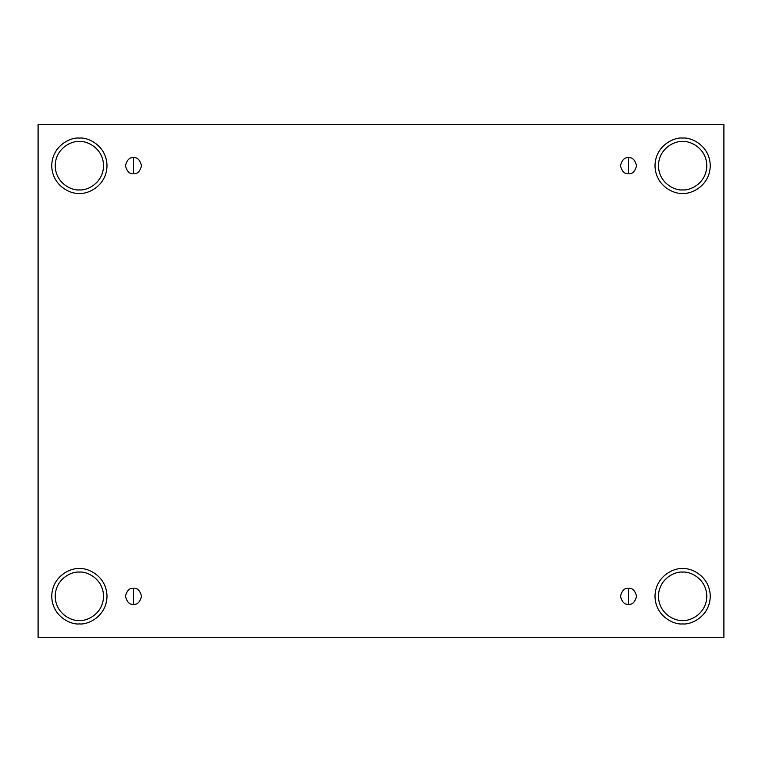 <?xml version="1.0" encoding="UTF-8"?>
<svg xmlns="http://www.w3.org/2000/svg" width="762" height="762" viewBox="0 0 762 762"><rect width="100%" height="100%" fill="white"/><g stroke="black" fill="none" stroke-linecap="round" stroke-linejoin="round"><path stroke-width="0.57" stroke-dasharray="3.81 2.86" d="M133.483 604.342C137.293 604.799 139.979 602.113 141.541 596.284C139.979 590.455 137.293 587.769 133.483 588.226C137.293 587.769 139.979 590.455 141.541 596.284C139.979 602.113 137.293 604.799 133.483 604.342C129.673 604.799 126.987 602.113 125.425 596.284C126.987 590.455 129.673 587.769 133.483 588.226C129.673 587.769 126.987 590.455 125.425 596.284C126.987 602.113 129.673 604.799 133.483 604.342M628.517 604.342C632.327 604.799 635.013 602.113 636.575 596.284C635.013 590.455 632.327 587.769 628.517 588.226C632.327 587.769 635.013 590.455 636.575 596.284C635.013 602.113 632.327 604.799 628.517 604.342C624.707 604.799 622.021 602.113 620.458 596.284C622.021 590.455 624.707 587.769 628.517 588.226C624.707 587.769 622.021 590.455 620.458 596.284C622.021 602.113 624.707 604.799 628.517 604.342M628.517 173.774C632.327 174.231 635.013 171.545 636.575 165.716C635.013 159.887 632.327 157.201 628.517 157.658C632.327 157.201 635.013 159.887 636.575 165.716C635.013 171.545 632.327 174.231 628.517 173.774C624.707 174.231 622.021 171.545 620.458 165.716C622.021 159.887 624.707 157.201 628.517 157.658C624.707 157.201 622.021 159.887 620.458 165.716C622.021 171.545 624.707 174.231 628.517 173.774M133.483 173.774C137.293 174.231 139.979 171.545 141.541 165.716C139.979 159.887 137.293 157.201 133.483 157.658C137.293 157.201 139.979 159.887 141.541 165.716C139.979 171.545 137.293 174.231 133.483 173.774C129.673 174.231 126.987 171.545 125.425 165.716C126.987 159.887 129.673 157.201 133.483 157.658C129.673 157.201 126.987 159.887 125.425 165.716C126.987 171.545 129.673 174.231 133.483 173.774M682.628 572.11C689.696 571.138 706.479 578.387 706.803 596.284C706.479 614.182 689.696 621.43 682.628 620.458C689.696 621.43 706.479 614.182 706.803 596.284C706.479 578.387 689.696 571.138 682.628 572.11C675.561 571.138 658.778 578.387 658.454 596.284C658.778 614.182 675.561 621.43 682.628 620.458C675.561 621.43 658.778 614.182 658.454 596.284C658.778 578.387 675.561 571.138 682.628 572.11M682.628 568.652C690.705 567.547 709.879 575.834 710.26 596.284C709.879 616.734 690.705 625.021 682.628 623.916C690.705 625.021 709.879 616.734 710.26 596.284C709.879 575.834 690.705 567.547 682.628 568.652C674.541 567.547 655.377 575.834 654.996 596.284C655.377 616.734 674.541 625.021 682.628 623.916C674.541 625.021 655.377 616.734 654.996 596.284C655.377 575.834 674.541 567.547 682.628 568.652M79.372 572.11C86.439 571.138 103.222 578.387 103.546 596.284C103.222 614.182 86.439 621.43 79.372 620.458C86.439 621.43 103.222 614.182 103.546 596.284C103.222 578.387 86.439 571.138 79.372 572.11C72.304 571.138 55.521 578.387 55.197 596.284C55.521 614.182 72.304 621.43 79.372 620.458C72.304 621.43 55.521 614.182 55.197 596.284C55.521 578.387 72.304 571.138 79.372 572.11M79.372 568.652C87.459 567.547 106.623 575.834 107.004 596.284C106.623 616.734 87.459 625.021 79.372 623.916C87.459 625.021 106.623 616.734 107.004 596.284C106.623 575.834 87.459 567.547 79.372 568.652C71.295 567.547 52.121 575.834 51.74 596.284C52.121 616.734 71.295 625.021 79.372 623.916C71.295 625.021 52.121 616.734 51.74 596.284C52.121 575.834 71.295 567.547 79.372 568.652M79.372 141.541C86.439 140.57 103.222 147.818 103.546 165.716C103.222 183.613 86.439 190.862 79.372 189.89C86.439 190.862 103.222 183.613 103.546 165.716C103.222 147.818 86.439 140.57 79.372 141.541C72.304 140.57 55.521 147.818 55.197 165.716C55.521 183.613 72.304 190.862 79.372 189.89C72.304 190.862 55.521 183.613 55.197 165.716C55.521 147.818 72.304 140.57 79.372 141.541M79.372 138.084C87.459 136.979 106.623 145.266 107.004 165.716C106.623 186.166 87.459 194.453 79.372 193.348C87.459 194.453 106.623 186.166 107.004 165.716C106.623 145.266 87.459 136.979 79.372 138.084C71.295 136.979 52.121 145.266 51.74 165.716C52.121 186.166 71.295 194.453 79.372 193.348C71.295 194.453 52.121 186.166 51.74 165.716C52.121 145.266 71.295 136.979 79.372 138.084M682.628 141.541C689.696 140.57 706.479 147.818 706.803 165.716C706.479 183.613 689.696 190.862 682.628 189.89C689.696 190.862 706.479 183.613 706.803 165.716C706.479 147.818 689.696 140.57 682.628 141.541C675.561 140.57 658.778 147.818 658.454 165.716C658.778 183.613 675.561 190.862 682.628 189.89C675.561 190.862 658.778 183.613 658.454 165.716C658.778 147.818 675.561 140.57 682.628 141.541M682.628 138.084C690.705 136.979 709.879 145.266 710.26 165.716C709.879 186.166 690.705 194.453 682.628 193.348C690.705 194.453 709.879 186.166 710.26 165.716C709.879 145.266 690.705 136.979 682.628 138.084C674.541 136.979 655.377 145.266 654.996 165.716C655.377 186.166 674.541 194.453 682.628 193.348C674.541 194.453 655.377 186.166 654.996 165.716C655.377 145.266 674.541 136.979 682.628 138.084M723.9 124.444L38.1 124.444L38.1 637.556L723.9 637.556L723.9 124.444L723.9 637.556L38.1 637.556L38.1 124.444L723.9 124.444"/><path stroke-width="1.14" d="M133.483 588.226L133.483 604.342C137.293 604.799 139.979 602.113 141.541 596.284C139.979 590.455 137.293 587.769 133.483 588.226C137.293 587.769 139.979 590.455 141.541 596.284C139.979 602.113 137.293 604.799 133.483 604.342C129.673 604.799 126.987 602.113 125.425 596.284C126.987 590.455 129.673 587.769 133.483 588.226C129.673 587.769 126.987 590.455 125.425 596.284C126.987 602.113 129.673 604.799 133.483 604.342L133.483 588.226M628.517 588.226L628.517 604.342C632.327 604.799 635.013 602.113 636.575 596.284C635.013 590.455 632.327 587.769 628.517 588.226C632.327 587.769 635.013 590.455 636.575 596.284C635.013 602.113 632.327 604.799 628.517 604.342C624.707 604.799 622.021 602.113 620.458 596.284C622.021 590.455 624.707 587.769 628.517 588.226C624.707 587.769 622.021 590.455 620.458 596.284C622.021 602.113 624.707 604.799 628.517 604.342L628.517 588.226M628.517 157.658L628.517 173.774C632.327 174.231 635.013 171.545 636.575 165.716C635.013 159.887 632.327 157.201 628.517 157.658C632.327 157.201 635.013 159.887 636.575 165.716C635.013 171.545 632.327 174.231 628.517 173.774C624.707 174.231 622.021 171.545 620.458 165.716C622.021 159.887 624.707 157.201 628.517 157.658C624.707 157.201 622.021 159.887 620.458 165.716C622.021 171.545 624.707 174.231 628.517 173.774L628.517 157.658M133.483 157.658L133.483 173.774C137.293 174.231 139.979 171.545 141.541 165.716C139.979 159.887 137.293 157.201 133.483 157.658C137.293 157.201 139.979 159.887 141.541 165.716C139.979 171.545 137.293 174.231 133.483 173.774C129.673 174.231 126.987 171.545 125.425 165.716C126.987 159.887 129.673 157.201 133.483 157.658C129.673 157.201 126.987 159.887 125.425 165.716C126.987 171.545 129.673 174.231 133.483 173.774L133.483 157.658M682.628 620.458C689.696 621.43 706.479 614.182 706.803 596.284C706.479 578.387 689.696 571.138 682.628 572.11C689.696 571.138 706.479 578.387 706.803 596.284C706.479 614.182 689.696 621.43 682.628 620.458C675.561 621.43 658.778 614.182 658.454 596.284C658.778 578.387 675.561 571.138 682.628 572.11C675.561 571.138 658.778 578.387 658.454 596.284C658.778 614.182 675.561 621.43 682.628 620.458M682.628 623.916C690.705 625.021 709.879 616.734 710.26 596.284C709.879 575.834 690.705 567.547 682.628 568.652C690.705 567.547 709.879 575.834 710.26 596.284C709.879 616.734 690.705 625.021 682.628 623.916C674.541 625.021 655.377 616.734 654.996 596.284C655.377 575.834 674.541 567.547 682.628 568.652C674.541 567.547 655.377 575.834 654.996 596.284C655.377 616.734 674.541 625.021 682.628 623.916M79.372 620.458C86.439 621.43 103.222 614.182 103.546 596.284C103.222 578.387 86.439 571.138 79.372 572.11C86.439 571.138 103.222 578.387 103.546 596.284C103.222 614.182 86.439 621.43 79.372 620.458C72.304 621.43 55.521 614.182 55.197 596.284C55.521 578.387 72.304 571.138 79.372 572.11C72.304 571.138 55.521 578.387 55.197 596.284C55.521 614.182 72.304 621.43 79.372 620.458M79.372 623.916C87.459 625.021 106.623 616.734 107.004 596.284C106.623 575.834 87.459 567.547 79.372 568.652C87.459 567.547 106.623 575.834 107.004 596.284C106.623 616.734 87.459 625.021 79.372 623.916C71.295 625.021 52.121 616.734 51.74 596.284C52.121 575.834 71.295 567.547 79.372 568.652C71.295 567.547 52.121 575.834 51.74 596.284C52.121 616.734 71.295 625.021 79.372 623.916M79.372 189.89C86.439 190.862 103.222 183.613 103.546 165.716C103.222 147.818 86.439 140.57 79.372 141.541C86.439 140.57 103.222 147.818 103.546 165.716C103.222 183.613 86.439 190.862 79.372 189.89C72.304 190.862 55.521 183.613 55.197 165.716C55.521 147.818 72.304 140.57 79.372 141.541C72.304 140.57 55.521 147.818 55.197 165.716C55.521 183.613 72.304 190.862 79.372 189.89M79.372 193.348C87.459 194.453 106.623 186.166 107.004 165.716C106.623 145.266 87.459 136.979 79.372 138.084C87.459 136.979 106.623 145.266 107.004 165.716C106.623 186.166 87.459 194.453 79.372 193.348C71.295 194.453 52.121 186.166 51.74 165.716C52.121 145.266 71.295 136.979 79.372 138.084C71.295 136.979 52.121 145.266 51.74 165.716C52.121 186.166 71.295 194.453 79.372 193.348M682.628 189.89C689.696 190.862 706.479 183.613 706.803 165.716C706.479 147.818 689.696 140.57 682.628 141.541C689.696 140.57 706.479 147.818 706.803 165.716C706.479 183.613 689.696 190.862 682.628 189.89C675.561 190.862 658.778 183.613 658.454 165.716C658.778 147.818 675.561 140.57 682.628 141.541C675.561 140.57 658.778 147.818 658.454 165.716C658.778 183.613 675.561 190.862 682.628 189.89M682.628 193.348C690.705 194.453 709.879 186.166 710.26 165.716C709.879 145.266 690.705 136.979 682.628 138.084C690.705 136.979 709.879 145.266 710.26 165.716C709.879 186.166 690.705 194.453 682.628 193.348C674.541 194.453 655.377 186.166 654.996 165.716C655.377 145.266 674.541 136.979 682.628 138.084C674.541 136.979 655.377 145.266 654.996 165.716C655.377 186.166 674.541 194.453 682.628 193.348M38.1 124.444L723.9 124.444L723.9 637.556L38.1 637.556L38.1 124.444L38.1 637.556L723.9 637.556L723.9 124.444L38.1 124.444"/></g></svg>
